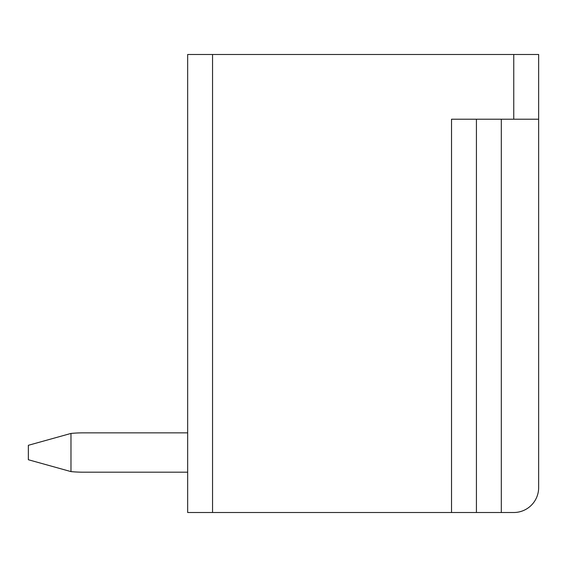 <?xml version="1.0" encoding="UTF-8"?>
<svg xmlns="http://www.w3.org/2000/svg" width="567" height="567" viewBox="0 0 567 567"><rect width="100%" height="100%" fill="white"/><g stroke="black" fill="none" stroke-linecap="round" stroke-linejoin="round"><path stroke-width="0.85" d="M476.422 119.212L476.422 512.511L513.759 512.511A24.891 24.891 0 0 0 538.65 487.62L538.65 54.489L187.663 54.489L187.663 512.511L187.663 472.183L83.115 472.183A126.703 126.703 0 0 1 70.974 471.602L28.35 459.738L28.35 445.301L70.974 433.436A126.703 126.703 0 0 1 83.115 432.855L187.663 432.855L187.663 365.148M538.65 119.212L451.523 119.212L451.523 512.511L187.663 512.511M451.523 512.511L476.422 512.511M187.663 432.855L83.115 432.855L187.663 432.855M70.974 433.436L70.974 471.602M212.554 54.489L212.554 512.511M513.759 54.489L513.759 119.212M501.313 512.511L501.313 119.212"/></g></svg>

